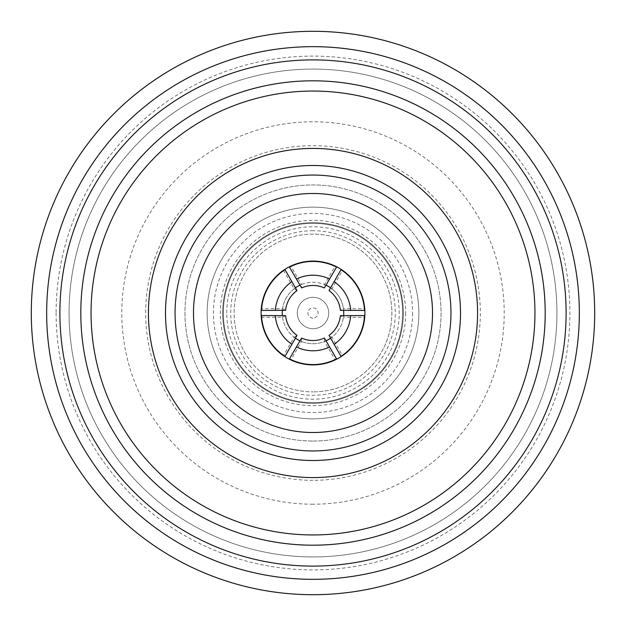 <?xml version="1.0" encoding="UTF-8"?>
<svg xmlns="http://www.w3.org/2000/svg" width="626" height="626" viewBox="0 0 626 626"><rect width="100%" height="100%" fill="white"/><g stroke="black" fill="none" stroke-linecap="round" stroke-linejoin="round"><path stroke-width="0.47" stroke-dasharray="3.13 2.35" d="M226.784 313A86.216 86.216 0 0 1 313 226.784A86.216 86.216 0 0 1 399.216 313A86.216 86.216 0 0 1 313 399.216A86.216 86.216 0 0 1 226.784 313M223.365 313A89.635 89.635 0 0 1 313 223.365A89.635 89.635 0 0 1 402.635 313A89.635 89.635 0 0 1 313 402.635A89.635 89.635 0 0 1 223.365 313A89.635 89.635 0 0 1 313 223.365A89.635 89.635 0 0 1 402.635 313A89.635 89.635 0 0 1 313 402.635A89.635 89.635 0 0 1 223.365 313A89.635 89.635 0 0 1 313 223.365A89.635 89.635 0 0 1 402.635 313A89.635 89.635 0 0 1 313 402.635A89.635 89.635 0 0 1 223.365 313M313 230.712A82.288 82.288 0 0 0 230.712 313A82.288 82.288 0 0 0 313 395.288A82.288 82.288 0 0 0 395.288 313A82.288 82.288 0 0 0 313 230.712M313 234.124A78.876 78.876 0 0 0 234.124 313A78.876 78.876 0 0 0 313 391.876A78.876 78.876 0 0 1 234.124 313A78.876 78.876 0 0 1 313 234.124A78.876 78.876 0 0 1 391.876 313A78.876 78.876 0 0 1 313 391.876A78.876 78.876 0 0 0 391.876 313A78.876 78.876 0 0 0 313 234.124M222.668 313A90.332 90.332 0 0 0 313 403.332A90.332 90.332 0 0 0 403.332 313A90.332 90.332 0 0 0 313 222.668A90.332 90.332 0 0 0 222.668 313A90.332 90.332 0 0 0 313 403.332A90.332 90.332 0 0 0 403.332 313A90.332 90.332 0 0 0 313 222.668A90.332 90.332 0 0 0 222.668 313A90.332 90.332 0 0 0 313 403.332A90.332 90.332 0 0 0 403.332 313A90.332 90.332 0 0 0 313 222.668A90.332 90.332 0 0 0 222.668 313A90.332 90.332 0 0 0 313 403.332A90.332 90.332 0 0 0 403.332 313A90.332 90.332 0 0 0 313 222.668A90.332 90.332 0 0 0 222.668 313A90.332 90.332 0 0 0 313 403.332A90.332 90.332 0 0 0 403.332 313A90.332 90.332 0 0 0 313 222.668A90.332 90.332 0 0 0 222.668 313A90.332 90.332 0 0 0 313 403.332A90.332 90.332 0 0 0 403.332 313A90.332 90.332 0 0 0 313 222.668A90.332 90.332 0 0 0 222.668 313A90.332 90.332 0 0 0 313 403.332A90.332 90.332 0 0 0 403.332 313A90.332 90.332 0 0 0 313 222.668A90.332 90.332 0 0 0 222.668 313A90.332 90.332 0 0 0 313 403.332A90.332 90.332 0 0 0 403.332 313A90.332 90.332 0 0 0 313 222.668A90.332 90.332 0 0 0 222.668 313A90.332 90.332 0 0 0 313 403.332A90.332 90.332 0 0 0 403.332 313A90.332 90.332 0 0 0 313 222.668A90.332 90.332 0 0 0 222.668 313A90.332 90.332 0 0 0 313 403.332A90.332 90.332 0 0 0 403.332 313A90.332 90.332 0 0 0 313 222.668A90.332 90.332 0 0 0 222.668 313A90.332 90.332 0 0 0 313 403.332A90.332 90.332 0 0 0 403.332 313A90.332 90.332 0 0 0 313 222.668A90.332 90.332 0 0 0 222.668 313A90.332 90.332 0 0 0 313 403.332A90.332 90.332 0 0 0 403.332 313A90.332 90.332 0 0 0 313 222.668A90.332 90.332 0 0 0 222.668 313M412.565 313A99.565 99.565 0 0 1 313 412.565A99.565 99.565 0 0 1 213.435 313A99.565 99.565 0 0 1 313 213.435A99.565 99.565 0 0 1 412.565 313M313 418.849A105.849 105.849 0 0 0 418.849 313A105.849 105.849 0 0 0 313 207.151A105.849 105.849 0 0 0 207.151 313A105.849 105.849 0 0 0 313 418.849A105.849 105.849 0 0 1 207.151 313A105.849 105.849 0 0 0 313 418.849A105.849 105.849 0 0 0 418.849 313A105.849 105.849 0 0 0 313 207.151A105.849 105.849 0 0 0 207.151 313A105.849 105.849 0 0 0 313 418.849A105.849 105.849 0 0 0 418.849 313A105.849 105.849 0 0 0 313 207.151A105.849 105.849 0 0 0 207.151 313A105.849 105.849 0 0 0 313 418.849A105.849 105.849 0 0 1 207.151 313A105.849 105.849 0 0 0 313 418.849A105.849 105.849 0 0 0 418.849 313A105.849 105.849 0 0 0 313 207.151A105.849 105.849 0 0 0 207.151 313A105.849 105.849 0 0 1 313 207.151A105.849 105.849 0 0 0 207.151 313A105.849 105.849 0 0 1 313 207.151A105.849 105.849 0 0 1 418.849 313A105.849 105.849 0 0 0 313 207.151A105.849 105.849 0 0 0 207.151 313A105.849 105.849 0 0 1 313 207.151A105.849 105.849 0 0 1 418.849 313A105.849 105.849 0 0 0 313 207.151A105.849 105.849 0 0 1 418.849 313A105.849 105.849 0 0 1 313 418.849A105.849 105.849 0 0 1 207.151 313A105.849 105.849 0 0 0 313 418.849A105.849 105.849 0 0 0 418.849 313A105.849 105.849 0 0 1 313 418.849A105.849 105.849 0 0 0 418.849 313A105.849 105.849 0 0 1 313 418.849A105.849 105.849 0 0 1 207.151 313A105.849 105.849 0 0 1 313 207.151A105.849 105.849 0 0 1 418.849 313A105.849 105.849 0 0 1 313 418.849M405.664 313A92.664 92.664 0 0 1 313 405.664A92.664 92.664 0 0 1 220.336 313A92.664 92.664 0 0 1 313 220.336A92.664 92.664 0 0 1 405.664 313M69.071 313A243.929 243.929 0 0 0 313 556.929A243.929 243.929 0 0 0 556.929 313A243.929 243.929 0 0 0 313 69.071A243.929 243.929 0 0 0 69.071 313A243.929 243.929 0 0 0 313 556.929A243.929 243.929 0 0 0 556.929 313A243.929 243.929 0 0 0 313 69.071A243.929 243.929 0 0 0 69.071 313A243.929 243.929 0 0 0 313 556.929A243.929 243.929 0 0 0 556.929 313A243.929 243.929 0 0 0 313 69.071A243.929 243.929 0 0 0 69.071 313A243.929 243.929 0 0 0 313 556.929A243.929 243.929 0 0 0 556.929 313A243.929 243.929 0 0 0 313 69.071A243.929 243.929 0 0 0 69.071 313A243.929 243.929 0 0 0 313 556.929A243.929 243.929 0 0 0 556.929 313A243.929 243.929 0 0 0 313 69.071A243.929 243.929 0 0 0 69.071 313A243.929 243.929 0 0 0 313 556.929A243.929 243.929 0 0 0 556.929 313A243.929 243.929 0 0 0 313 69.071A243.929 243.929 0 0 0 69.071 313A243.929 243.929 0 0 0 313 556.929A243.929 243.929 0 0 0 556.929 313A243.929 243.929 0 0 0 313 69.071A243.929 243.929 0 0 0 69.071 313A243.929 243.929 0 0 0 313 556.929A243.929 243.929 0 0 0 556.929 313A243.929 243.929 0 0 0 313 69.071A243.929 243.929 0 0 0 69.071 313M56.105 313A256.895 256.895 0 0 0 313 569.895A256.895 256.895 0 0 0 569.895 313A256.895 256.895 0 0 0 313 56.105A256.895 256.895 0 0 0 56.105 313M313 579.332A266.332 266.332 0 0 0 579.332 313A266.332 266.332 0 0 0 313 46.668A266.332 266.332 0 0 0 46.668 313A266.332 266.332 0 0 0 313 579.332A266.332 266.332 0 0 1 46.668 313A266.332 266.332 0 0 0 313 579.332A266.332 266.332 0 0 0 579.332 313A266.332 266.332 0 0 0 313 46.668A266.332 266.332 0 0 0 46.668 313A266.332 266.332 0 0 1 313 46.668A266.332 266.332 0 0 0 46.668 313A266.332 266.332 0 0 1 313 46.668A266.332 266.332 0 0 1 579.332 313A266.332 266.332 0 0 0 313 46.668A266.332 266.332 0 0 1 579.332 313A266.332 266.332 0 0 1 313 579.332A266.332 266.332 0 0 1 46.668 313A266.332 266.332 0 0 0 313 579.332A266.332 266.332 0 0 0 579.332 313A266.332 266.332 0 0 1 313 579.332M326.068 340.81A30.729 30.729 0 0 1 282.271 313A30.729 30.729 0 0 1 313 282.271A30.729 30.729 0 0 1 343.729 313A30.729 30.729 0 0 1 301.482 341.491L301.607 338.056A27.528 27.528 0 0 0 324.393 338.056L324.518 341.491L335.168 359.927M283.437 270.338L294.087 288.782L296.99 290.605A27.528 27.528 0 0 0 285.605 310.332L282.569 308.735L261.277 308.735M261.277 317.265L282.569 317.265L285.605 315.668A27.528 27.528 0 0 0 296.99 335.395L294.087 337.218L283.437 355.662M295.449 338.228A30.729 30.729 0 0 1 282.381 315.59M282.381 310.41A30.729 30.729 0 0 1 295.449 287.772M299.932 340.81A30.729 30.729 0 0 0 301.482 341.491L290.832 359.927M299.932 285.19A30.729 30.729 0 0 1 301.482 284.509L290.832 266.073M326.068 285.19A30.729 30.729 0 0 0 301.482 284.509L301.607 287.944A27.528 27.528 0 0 1 324.393 287.944L324.518 284.509L335.168 266.073M330.551 287.772A30.729 30.729 0 0 1 343.431 308.735L340.395 310.332A27.528 27.528 0 0 0 329.01 290.605L331.913 288.782L342.563 270.338M343.619 310.41A30.729 30.729 0 0 0 343.431 308.735L364.723 308.735M343.619 315.59A30.729 30.729 0 0 1 343.431 317.265L364.723 317.265M330.551 338.228A30.729 30.729 0 0 0 331.913 337.218L329.01 335.395A27.528 27.528 0 0 0 340.395 315.668L343.431 317.265A30.729 30.729 0 0 1 331.913 337.218L342.563 355.662M313 261.097A51.903 51.903 0 0 1 364.903 313A51.903 51.903 0 0 1 313 364.903A51.903 51.903 0 0 1 261.097 313A51.903 51.903 0 0 1 313 261.097M313 432.511A119.511 119.511 0 0 1 193.489 313A119.511 119.511 0 0 1 313 193.489A119.511 119.511 0 0 1 432.511 313A119.511 119.511 0 0 1 313 432.511M313 545.191A232.191 232.191 0 0 1 80.809 313A232.191 232.191 0 0 1 313 80.809A232.191 232.191 0 0 1 545.191 313A232.191 232.191 0 0 1 313 545.191A232.191 232.191 0 0 1 80.809 313A232.191 232.191 0 0 1 313 80.809A232.191 232.191 0 0 1 545.191 313A232.191 232.191 0 0 1 313 545.191A232.191 232.191 0 0 1 80.809 313A232.191 232.191 0 0 1 313 80.809A232.191 232.191 0 0 1 545.191 313A232.191 232.191 0 0 1 313 545.191M313 504.212A191.212 191.212 0 0 1 121.788 313A191.212 191.212 0 0 1 313 121.788A191.212 191.212 0 0 1 504.212 313A191.212 191.212 0 0 1 313 504.212M313 480.314A167.314 167.314 0 0 1 145.686 313A167.314 167.314 0 0 1 313 145.686A167.314 167.314 0 0 1 480.314 313A167.314 167.314 0 0 1 313 480.314M313 441.048A128.048 128.048 0 0 0 441.048 313A128.048 128.048 0 0 0 313 184.952A128.048 128.048 0 0 0 184.952 313A128.048 128.048 0 0 0 313 441.048A128.048 128.048 0 0 1 184.952 313A128.048 128.048 0 0 1 313 184.952A128.048 128.048 0 0 1 441.048 313A128.048 128.048 0 0 1 313 441.048M313 594.7A281.7 281.7 0 0 1 31.3 313A281.7 281.7 0 0 1 313 31.3A281.7 281.7 0 0 1 594.7 313A281.7 281.7 0 0 1 313 594.7M313 318.125A5.125 5.125 0 0 1 307.875 313A5.125 5.125 0 0 1 313 307.875A5.125 5.125 0 0 1 318.125 313A5.125 5.125 0 0 1 313 318.125M313 328.705A15.705 15.705 0 0 1 297.295 313A15.705 15.705 0 0 1 313 297.295A15.705 15.705 0 0 1 328.705 313A15.705 15.705 0 0 1 313 328.705A15.705 15.705 0 0 0 328.705 313A15.705 15.705 0 0 0 313 297.295A15.705 15.705 0 0 0 297.295 313A15.705 15.705 0 0 0 313 328.705M313 402.635A89.635 89.635 0 0 1 223.365 313A89.635 89.635 0 0 1 313 223.365A89.635 89.635 0 0 1 402.635 313A89.635 89.635 0 0 1 313 402.635"/><path stroke-width="0.94" d="M364.496 315.559L340.395 315.66A27.521 27.521 0 0 1 329.002 335.395L340.967 356.319A51.559 51.559 0 0 0 364.496 315.559L364.723 317.265A51.903 51.903 0 0 1 290.832 359.927L289.47 358.878A51.559 51.559 0 0 0 336.53 358.878L335.168 359.927M336.53 358.878L324.393 338.056A27.521 27.521 0 0 1 301.607 338.056L289.47 358.878M285.033 356.319L296.998 335.395A27.521 27.521 0 0 1 285.605 315.66L261.504 315.559A51.559 51.559 0 0 0 285.033 356.319L283.437 355.662A51.903 51.903 0 0 0 290.832 359.927M261.504 310.441L285.605 310.339A27.521 27.521 0 0 1 296.998 290.605L285.033 269.681A51.559 51.559 0 0 0 261.504 310.441L261.277 308.735A51.903 51.903 0 0 0 261.277 317.265L261.504 315.559M340.967 269.681L329.002 290.605A27.521 27.521 0 0 1 340.395 310.339L364.496 310.441A51.559 51.559 0 0 0 340.967 269.681L342.563 270.338A51.903 51.903 0 0 1 364.723 308.735L364.496 310.441M289.47 267.122L301.607 287.944A27.521 27.521 0 0 1 324.393 287.944L336.53 267.122A51.559 51.559 0 0 0 289.47 267.122L290.832 266.073A51.903 51.903 0 0 0 283.437 270.338L285.033 269.681M46.668 313A266.332 266.332 0 0 0 313 579.332A266.332 266.332 0 0 0 579.332 313A266.332 266.332 0 0 0 313 46.668A266.332 266.332 0 0 0 46.668 313M566.107 313A253.107 253.107 0 0 1 313 566.107A253.107 253.107 0 0 1 59.893 313A253.107 253.107 0 0 1 313 59.893A253.107 253.107 0 0 1 566.107 313M313 534.948A221.948 221.948 0 0 1 91.052 313A221.948 221.948 0 0 1 313 91.052A221.948 221.948 0 0 1 534.948 313A221.948 221.948 0 0 1 313 534.948M313 545.191A232.191 232.191 0 0 1 80.809 313A232.191 232.191 0 0 1 313 80.809A232.191 232.191 0 0 1 545.191 313A232.191 232.191 0 0 1 313 545.191M282.381 315.59A30.729 30.729 0 0 1 282.381 310.41M299.932 340.81A30.729 30.729 0 0 1 295.449 338.228M295.449 287.772A30.729 30.729 0 0 1 299.932 285.19M290.832 266.073A51.903 51.903 0 0 1 335.168 266.073L336.53 267.122M343.619 310.41A30.729 30.729 0 0 1 343.619 315.59M364.723 308.735A51.903 51.903 0 0 1 364.723 317.265M330.551 338.228A30.729 30.729 0 0 1 326.068 340.81M335.168 266.073A51.903 51.903 0 0 1 342.563 270.338M326.068 285.19A30.729 30.729 0 0 1 330.551 287.772M342.563 355.662L340.967 356.319M313 432.511A119.511 119.511 0 0 0 432.511 313A119.511 119.511 0 0 0 313 193.489A119.511 119.511 0 0 0 193.489 313A119.511 119.511 0 0 0 313 432.511M313 450.947A137.947 137.947 0 0 1 175.053 313A137.947 137.947 0 0 1 313 175.053A137.947 137.947 0 0 1 450.947 313A137.947 137.947 0 0 1 313 450.947M313 460.509A147.509 147.509 0 0 1 165.491 313A147.509 147.509 0 0 1 313 165.491A147.509 147.509 0 0 1 460.509 313A147.509 147.509 0 0 1 313 460.509M313 148.417A164.583 164.583 0 0 1 477.583 313A164.583 164.583 0 0 1 313 477.583A164.583 164.583 0 0 1 148.417 313A164.583 164.583 0 0 1 313 148.417M313 594.7A281.7 281.7 0 0 1 31.3 313A281.7 281.7 0 0 1 313 31.3A281.7 281.7 0 0 1 594.7 313A281.7 281.7 0 0 1 313 594.7M350.677 315.559A37.763 37.763 0 0 1 334.057 344.355M329.62 346.914A37.763 37.763 0 0 1 296.38 346.914M291.943 344.355A37.763 37.763 0 0 1 275.323 315.559M275.323 310.441A37.763 37.763 0 0 1 291.943 281.645M334.057 281.645A37.763 37.763 0 0 1 350.677 310.441M296.38 279.086A37.763 37.763 0 0 1 329.62 279.086M283.437 270.338A51.903 51.903 0 0 0 261.277 308.735M261.277 317.265A51.903 51.903 0 0 0 283.437 355.662"/></g></svg>
